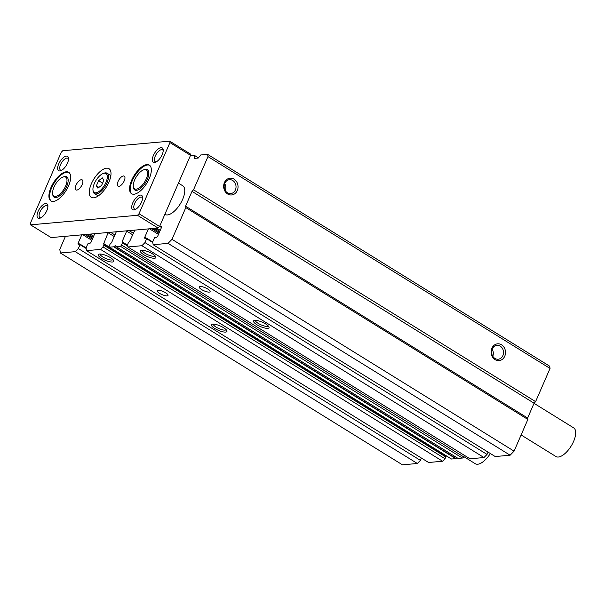 <?xml version="1.0" encoding="UTF-8"?>
<svg xmlns="http://www.w3.org/2000/svg" width="606" height="606" viewBox="0 0 606 606"><rect width="100%" height="100%" fill="white"/><g stroke="black" fill="none" stroke-linecap="round" stroke-linejoin="round"><path stroke-width="0.91" d="M165.014 214.433L164.862 214.342A16.847 7.416 -58.2 0 0 165.014 214.433A16.847 7.416 -58.2 0 0 182.656 199.329A16.847 7.416 -58.2 0 0 182.754 185.792L178.437 183.118M237.279 190.557A8.423 7.181 -95.1 0 1 227.629 193.988A8.423 7.181 -95.1 0 1 224.417 182.595A8.423 7.181 -95.1 0 1 234.075 179.164A8.423 7.181 -95.1 0 1 237.279 190.557M224.773 183.353A6.961 5.939 84.9 0 0 225.197 190.435A6.961 5.939 84.9 0 0 230.712 193.579A6.961 5.939 84.9 0 0 235.408 189.936A6.961 5.939 84.9 0 0 234.976 182.853A6.961 5.939 84.9 0 0 229.469 179.709A6.961 5.939 84.9 0 0 224.773 183.353M504.76 356.199A8.423 7.181 -95.1 0 1 495.11 359.631A8.423 7.181 -95.1 0 1 491.898 348.238A8.423 7.181 -95.1 0 1 501.548 344.806A8.423 7.181 -95.1 0 1 504.76 356.199M492.254 348.995A6.961 5.939 84.9 0 0 492.678 356.086A6.961 5.939 84.9 0 0 498.193 359.222A6.961 5.939 84.9 0 0 502.889 355.578A6.961 5.939 84.9 0 0 502.457 348.495A6.961 5.939 84.9 0 0 496.95 345.352A6.961 5.939 84.9 0 0 492.254 348.995M214.819 328.497A8.423 2.371 23.5 0 1 212.1 324.263A8.423 2.371 23.5 0 1 223.591 327.717A8.423 2.371 23.5 0 1 226.871 330.679A8.423 2.371 23.5 0 1 223.432 331.929A8.423 2.371 23.5 0 1 214.819 328.497M213.357 324.112A6.961 1.962 -156.5 0 0 216.137 327.149A6.961 1.962 -156.5 0 0 226.121 329.656M101.656 258.421A8.423 2.371 23.5 0 1 98.937 254.179A8.423 2.371 23.5 0 1 110.428 257.633A8.423 2.371 23.5 0 1 113.701 260.603A8.423 2.371 23.5 0 1 110.269 261.853A8.423 2.371 23.5 0 1 101.656 258.421M100.195 254.028A6.961 1.962 -156.5 0 0 102.975 257.065A6.961 1.962 -156.5 0 0 112.958 259.58M159.552 293.342A5.893 1.659 23.5 0 1 157.219 290.721A5.893 1.659 23.5 0 1 165.696 292.796A5.893 1.659 23.5 0 1 168.029 295.417A5.893 1.659 23.5 0 1 159.552 293.342M143.736 254.664A8.423 2.371 23.5 0 1 141.016 250.422A8.423 2.371 23.5 0 1 152.507 253.876A8.423 2.371 23.5 0 1 155.787 256.846A8.423 2.371 23.5 0 1 152.348 258.095A8.423 2.371 23.5 0 1 143.736 254.664M142.274 250.27A6.961 1.962 -156.5 0 0 145.054 253.308A6.961 1.962 -156.5 0 0 155.038 255.823M256.906 324.74A8.423 2.371 23.5 0 1 254.179 320.498A8.423 2.371 23.5 0 1 265.67 323.96A8.423 2.371 23.5 0 1 268.95 326.922A8.423 2.371 23.5 0 1 265.511 328.172A8.423 2.371 23.5 0 1 256.906 324.74M255.437 320.347A6.961 1.962 -156.5 0 0 258.224 323.392A6.961 1.962 -156.5 0 0 268.2 325.899M201.639 289.585A5.893 1.659 23.5 0 1 199.298 286.956A5.893 1.659 23.5 0 1 207.775 289.039A5.893 1.659 23.5 0 1 210.115 291.66A5.893 1.659 23.5 0 1 201.639 289.585M81.765 234.848L78.159 243.142A1.348 0.591 -58.2 0 0 78.151 244.226A1.348 0.591 -58.2 0 0 78.348 244.263L80.022 244.142L80.015 244.688L78.341 248.543L75.296 251.664L60.395 252.99L59.789 249.339L65.456 236.302M190.269 155.909L194.624 155.515L194.564 158.371L198.245 158.045L200.76 154.969L207.6 154.356L207.972 156.606L193.534 189.807L192.011 191.367L185.565 206.191L185.8 207.6L172.006 239.325L168.051 243.377L153.144 244.71L152.682 241.9L154.356 238.044L154.969 237.423L156.545 237.279A1.348 0.591 -58.2 0 0 157.765 236.037L161.628 227.136A1.007 0.447 -58.2 0 0 161.635 226.326A1.007 0.447 -58.2 0 0 161.491 226.296L159.636 226.349M108.262 232.484A1.348 0.591 -58.2 0 0 108.118 232.772L103.565 244.006A1.348 0.591 121.8 0 1 103.762 244.051A1.348 0.591 121.8 0 1 103.755 245.135L102.982 246.907L100.543 249.407L86.522 250.657L86.052 247.854L87.734 243.998L88.34 243.37L89.915 243.233A1.348 0.591 -58.2 0 0 91.135 241.983L94.741 233.689M126.851 230.825A1.348 0.591 -58.2 0 0 126.699 231.113L122.064 241.786L122.42 242.892L121.518 244.968A1.348 0.591 121.8 0 1 120.306 246.218L116.034 246.597L115.481 245.536L113.701 246.809L109.428 247.187A1.348 0.591 121.8 0 1 109.239 247.15A1.348 0.591 121.8 0 1 109.247 246.066L110.148 243.991L111.542 242.726L116.178 232.053A1.348 0.591 -58.2 0 0 116.284 231.765M148.394 228.901L144.789 237.196A1.348 0.591 -58.2 0 0 144.781 238.279A1.348 0.591 -58.2 0 0 144.97 238.317L146.554 238.173L146.644 238.734L144.97 242.589L141.925 245.71L127.896 246.968L127.525 244.718L128.298 242.938A1.348 0.591 121.8 0 1 129.517 241.688L134.767 230.394A1.348 0.591 -58.2 0 0 134.873 230.106M421.412 458.053L420.405 460.371L417.36 463.492L402.46 464.825L60.395 252.99M207.6 154.356L549.665 366.191L550.036 368.44L535.598 401.642L534.075 403.202L527.637 418.026L527.864 419.428L514.07 451.152L510.116 455.212L495.216 456.545L153.144 244.71M488.042 452.099L487.035 454.424L483.989 457.545L469.968 458.795L127.896 246.968M464.257 455.265L463.582 456.803A1.348 0.591 121.8 0 1 462.37 458.053L457.947 458.333M456.909 457.735L455.765 458.644L451.5 459.022A1.348 0.591 121.8 0 1 451.303 458.984A1.348 0.591 121.8 0 1 451.182 458.825M445.637 455.841A1.348 0.591 121.8 0 1 445.827 455.879A1.348 0.591 121.8 0 1 445.819 456.962L445.046 458.742L442.615 461.242L428.586 462.492L86.522 250.657M172.006 239.325L514.07 451.152M527.864 419.428L185.8 207.6M527.637 418.026L185.565 206.191M534.075 403.202L192.011 191.367M535.598 401.642L193.534 189.807M550.036 368.44L207.972 156.606M198.404 157.855L194.624 155.515M417.36 463.492L75.296 251.664M420.405 460.371L78.341 248.543M442.615 461.242L100.543 249.407M445.046 458.742L102.982 246.907M483.989 457.545L141.925 245.71M487.035 454.424L144.97 242.589M510.116 455.212L168.051 243.377M225.303 190.61A6.961 5.939 84.9 0 0 224.674 183.588M492.784 356.26A6.961 5.939 84.9 0 0 492.155 349.23M146.251 178.891A11.135 4.901 -58.2 0 0 143.516 169.892A11.135 4.901 -58.2 0 0 134.653 179.929A11.135 4.901 -58.2 0 0 133.297 186.398A11.135 4.901 -58.2 0 0 138.569 188.36A11.135 4.901 -58.2 0 0 146.251 178.891M143.516 169.892L144.395 169.566A11.984 5.272 121.8 0 1 147.402 169.619A11.984 5.272 121.8 0 1 147.326 179.247A11.984 5.272 121.8 0 1 134.79 189.989A11.984 5.272 121.8 0 1 133.396 187.322L133.297 186.398M534.03 403.323L573.685 427.889A16.847 7.416 121.8 0 1 573.587 441.426A16.847 7.416 121.8 0 1 555.952 456.53L521.115 434.957M63.289 176.952A11.984 5.272 121.8 0 1 66.743 176.823A11.984 5.272 121.8 0 1 66.675 186.451A11.984 5.272 121.8 0 1 54.131 197.192A11.984 5.272 121.8 0 1 52.707 194.041M143.94 169.748A11.984 5.272 121.8 0 1 147.402 169.619A11.984 5.272 121.8 0 1 147.326 179.247A11.984 5.272 121.8 0 1 134.79 189.989A11.984 5.272 121.8 0 1 133.365 186.837M61.6 170.331A6.961 3.068 121.8 0 1 60.539 170.127A6.961 3.068 121.8 0 1 60.585 164.529A6.961 3.068 121.8 0 1 67.872 158.287A6.961 3.068 121.8 0 1 68.531 159.143M135.653 209.312A6.961 3.068 121.8 0 1 134.6 209.108A6.961 3.068 121.8 0 1 134.638 203.51A6.961 3.068 121.8 0 1 141.933 197.268A6.961 3.068 121.8 0 1 142.584 198.124M40.973 217.766A6.961 3.068 121.8 0 1 39.92 217.562A6.961 3.068 121.8 0 1 39.958 211.971A6.961 3.068 121.8 0 1 47.253 205.722A6.961 3.068 121.8 0 1 47.904 206.578M156.28 161.878A6.961 3.068 121.8 0 1 155.227 161.673A6.961 3.068 121.8 0 1 155.265 156.075A6.961 3.068 121.8 0 1 162.559 149.833A6.961 3.068 121.8 0 1 163.211 150.689M58.714 163.908A8.423 3.704 -58.2 0 0 60.774 170.718A8.423 3.704 -58.2 0 0 67.478 163.128A8.423 3.704 -58.2 0 0 68.508 158.234A8.423 3.704 -58.2 0 0 64.516 156.749A8.423 3.704 -58.2 0 0 58.714 163.908M132.767 202.889A8.423 3.704 -58.2 0 0 134.835 209.699A8.423 3.704 -58.2 0 0 141.539 202.109A8.423 3.704 -58.2 0 0 142.561 197.215A8.423 3.704 -58.2 0 0 138.569 195.73A8.423 3.704 -58.2 0 0 132.767 202.889M38.087 211.342A8.423 3.704 -58.2 0 0 40.148 218.152A8.423 3.704 -58.2 0 0 46.851 210.562A8.423 3.704 -58.2 0 0 47.882 205.669A8.423 3.704 -58.2 0 0 43.89 204.184A8.423 3.704 -58.2 0 0 38.087 211.342M153.394 155.454A8.423 3.704 -58.2 0 0 155.462 162.264A8.423 3.704 -58.2 0 0 162.158 154.674A8.423 3.704 -58.2 0 0 163.188 149.78A8.423 3.704 -58.2 0 0 159.196 148.296A8.423 3.704 -58.2 0 0 153.394 155.454M118.094 181.406A5.893 2.598 -58.2 0 0 118.064 186.14A5.893 2.598 -58.2 0 0 124.23 180.853A5.893 2.598 -58.2 0 0 124.268 176.119A5.893 2.598 -58.2 0 0 118.094 181.406M76.015 185.163A5.893 2.598 -58.2 0 0 75.977 189.898A5.893 2.598 -58.2 0 0 82.151 184.618A5.893 2.598 -58.2 0 0 82.189 179.876A5.893 2.598 -58.2 0 0 76.015 185.163M91.354 183.792A16.847 7.416 -58.2 0 0 91.256 197.329A16.847 7.416 -58.2 0 0 108.891 182.224A16.847 7.416 -58.2 0 0 108.997 168.688A16.847 7.416 -58.2 0 0 91.354 183.792M149.629 165.302A16.847 7.416 -58.2 0 0 132.328 180.588A16.847 7.416 -58.2 0 0 131.919 193.912M131.684 180.194A16.847 7.416 -58.2 0 0 131.585 193.731A16.847 7.416 -58.2 0 0 149.22 178.626A16.847 7.416 -58.2 0 0 149.318 165.09A16.847 7.416 -58.2 0 0 131.684 180.194M68.978 172.505A16.847 7.416 -58.2 0 0 51.669 187.792A16.847 7.416 -58.2 0 0 51.26 201.116M51.033 187.39A16.847 7.416 -58.2 0 0 50.927 200.934A16.847 7.416 -58.2 0 0 68.561 185.83A16.847 7.416 -58.2 0 0 68.667 172.286A16.847 7.416 -58.2 0 0 51.033 187.39M190.526 155.318L190.292 153.916L169.718 141.175L169.945 142.577L139.009 213.729L159.583 226.477L190.526 155.318L169.945 142.577M158.06 228.038L137.486 215.289L30.535 224.841L51.109 237.582L158.06 228.038L159.583 226.477M30.535 224.841L30.3 223.44L61.236 152.288L62.759 150.727L169.718 141.175M139.009 213.729L137.486 215.289M65.592 186.095A11.135 4.901 121.8 0 1 57.918 195.564A11.135 4.901 121.8 0 1 52.639 193.602A11.135 4.901 121.8 0 1 54.002 187.125A11.135 4.901 121.8 0 1 62.865 177.088A11.135 4.901 121.8 0 1 65.592 186.095M52.639 193.602L52.745 194.526A11.984 5.272 -58.2 0 0 54.131 197.192A11.984 5.272 -58.2 0 0 66.675 186.451A11.984 5.272 -58.2 0 0 66.743 176.823A11.984 5.272 -58.2 0 0 63.736 176.77L62.865 177.088M463.696 456.553L475.293 463.734A16.847 7.416 -58.2 0 0 490.337 453.523M105.921 182.489A11.135 4.901 -58.2 0 0 103.194 173.49A11.135 4.901 -58.2 0 0 94.331 183.527A11.135 4.901 -58.2 0 0 92.968 189.996A11.135 4.901 -58.2 0 0 98.248 191.958A11.135 4.901 -58.2 0 0 105.921 182.489M103.194 173.49L104.065 173.172A11.976 5.272 121.8 0 1 107.073 173.225A11.976 5.272 121.8 0 1 106.997 182.853A11.976 5.272 121.8 0 1 94.46 193.587A11.976 5.272 121.8 0 1 93.074 190.92L92.968 189.996M102.353 177.876L98.611 180.679L96.377 185.815L97.892 188.148L101.641 185.345L103.868 180.209L102.353 177.876M98.914 187.383L96.377 185.815M102.596 183.141L98.611 180.679M86.158 248.49L80.015 244.688M86.067 247.93L80.083 244.226M78.159 243.142L79.765 244.142M91.854 240.332L82.84 234.749M84.961 234.56L92.37 239.15M92.771 238.219L86.628 234.416M93.203 237.234L88.393 234.257M90.158 234.098L93.627 236.249M445.819 456.962L103.755 245.135M103.474 243.445L109.095 246.93M114.223 236.552L108.118 232.772M110.55 232.28L114.913 234.976M451.5 459.022L109.428 247.187M455.765 458.644L113.701 246.809M456.023 458.5L113.958 246.672M115.693 246.006L115.117 245.657M458.098 458.431L116.034 246.597M462.37 458.053L120.306 246.218M463.582 456.803L121.518 244.968M127.775 246.21L122.42 242.892M127.684 245.65L122.488 242.43M122.064 241.786L127.608 245.225M132.812 234.893L126.699 231.113M129.131 230.621L133.494 233.318M152.788 242.544L146.644 238.734M152.697 241.983L146.713 238.272M144.789 237.196L146.394 238.188M158.477 234.386L149.47 228.803M151.591 228.613L158.992 233.196M159.401 232.272L153.25 228.462M159.825 231.287L155.022 228.303M156.787 228.151L160.257 230.295M161.484 227.477L159.825 226.447M86.06 247.884L80.022 244.142M445.827 455.879L103.762 244.051M451.303 458.984L109.239 247.15M458.007 458.409L115.935 246.581M127.677 245.604L122.427 242.355M152.689 241.938L146.644 238.196M161.469 227.515L159.704 226.424M107.073 173.225L110.86 175.573M94.46 193.587L98.248 195.935"/></g></svg>
